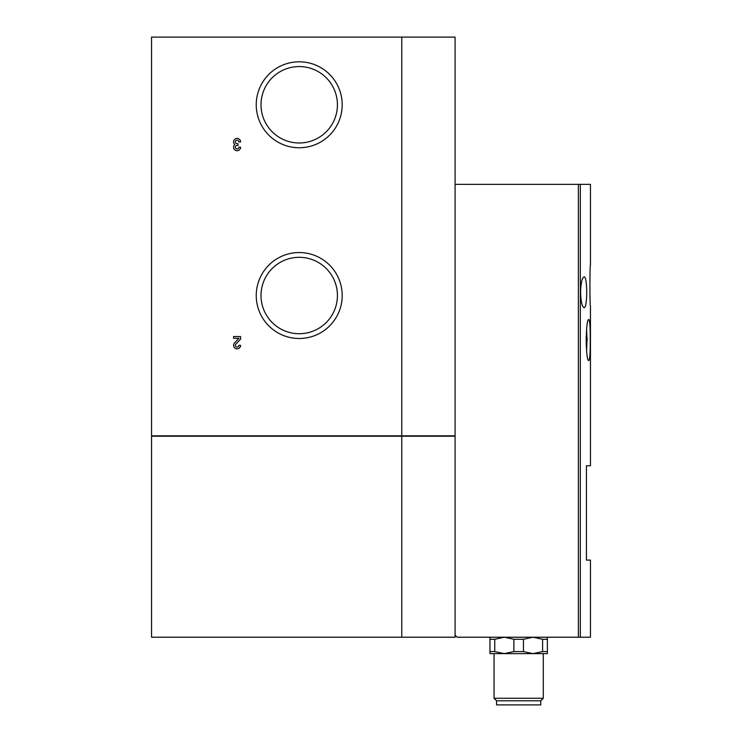 <?xml version="1.0" encoding="UTF-8"?>
<svg xmlns="http://www.w3.org/2000/svg" width="742" height="742" viewBox="0 0 742 742"><rect width="100%" height="100%" fill="white"/><g stroke="black" fill="none" stroke-linecap="round" stroke-linejoin="round"><path stroke-width="1.11" d="M238.859 141.935L240.612 141.935A3.515 3.515 0 0 0 235.65 138.726A3.515 3.515 0 0 0 234.778 144.569A3.515 3.515 0 0 0 235.65 150.413A3.515 3.515 0 0 0 240.612 147.213L238.859 147.213A1.762 1.762 0 0 1 237.097 148.966A1.762 1.762 0 0 1 235.344 147.213A1.762 1.762 0 0 1 237.097 145.451L237.978 145.451L237.978 143.688L237.097 143.688A1.762 1.762 0 0 1 235.344 141.935A1.762 1.762 0 0 1 237.097 140.173A1.762 1.762 0 0 1 238.859 141.935M401.765 37.1L151.544 37.1L151.544 435.814L401.765 435.814L401.765 37.1L455.087 37.1L455.087 435.814L401.765 435.814M256.24 104.78A42.98 42.98 0 0 0 320.702 142A42.98 42.98 0 0 0 320.702 67.559A42.98 42.98 0 0 0 256.24 104.78M256.24 295.52A42.98 42.98 0 0 0 320.702 332.741A42.98 42.98 0 0 0 320.702 258.299A42.98 42.98 0 0 0 256.24 295.52M240.612 345.336A3.515 3.515 0 0 1 235.798 348.601A3.515 3.515 0 0 1 234.555 342.906L238.943 338.306L233.582 338.306L233.582 336.543L240.612 336.543L240.612 339.094L235.826 344.121A1.762 1.762 0 0 0 236.448 346.968A1.762 1.762 0 0 0 238.859 345.336L240.612 345.336M455.087 435.814L455.087 635.171L457.137 637.22L590.456 637.22L590.456 560.099L586.43 560.099L586.43 465.753L590.456 465.753L590.456 306.186C589.76 307.42 589.76 263.957 590.456 265.172L590.456 184.359L455.087 184.359M580.587 292.246C580.912 301.651 582.071 306.78 584.047 307.624C587.599 308.691 587.608 275.801 584.047 276.859C582.071 277.693 580.912 282.823 580.587 292.246M590.224 340.031C590.307 327.574 589.844 320.739 588.814 319.524C585.484 318.309 585.484 361.762 588.814 360.538C589.844 359.313 590.307 352.478 590.224 340.031M586.634 349.603A20.507 2.495 90 0 0 586.922 340.3M586.746 332.425A20.507 2.495 90 0 0 586.579 329.671M489.961 637.22L489.961 639.27L494.747 639.27L504.31 637.22L513.881 639.27L523.462 639.27L533.025 637.22L542.597 639.27L547.383 639.27L547.383 637.22M542.597 639.27L542.597 651.578L547.383 651.578L547.383 639.27M489.961 651.578L489.961 653.628L504.31 653.628L494.747 651.578L489.961 651.578L489.961 639.27M494.747 651.578L494.747 639.27M542.597 651.578L533.025 653.628L523.462 651.578L513.881 651.578L513.881 639.27M523.462 651.578L523.462 639.27M513.881 651.578L504.31 653.628L547.383 653.628L547.383 651.578M401.765 436.222L455.087 436.222L455.087 637.22L151.544 637.22L151.544 436.222L401.765 436.222L401.765 637.22M261.008 104.78A38.213 38.213 0 0 0 318.318 137.873A38.213 38.213 0 0 0 318.318 71.686A38.213 38.213 0 0 0 261.008 104.78M261.008 295.52A38.213 38.213 0 0 0 318.318 328.613A38.213 38.213 0 0 0 318.318 262.427A38.213 38.213 0 0 0 261.008 295.52M540.77 700.8L496.574 700.8L496.574 704.9L540.77 704.9L540.77 700.8L543.283 698.278L543.283 653.628M496.574 700.8L494.061 698.278L543.283 698.278M494.061 698.278L494.061 653.628M586.542 349.974L586.634 335.579L587.21 340.3L586.634 340.3M587.21 340.3L586.505 330.496M586.18 336.386L586.282 346.106M580.327 637.22L580.327 184.359M578.37 637.22L578.37 184.359"/></g></svg>
